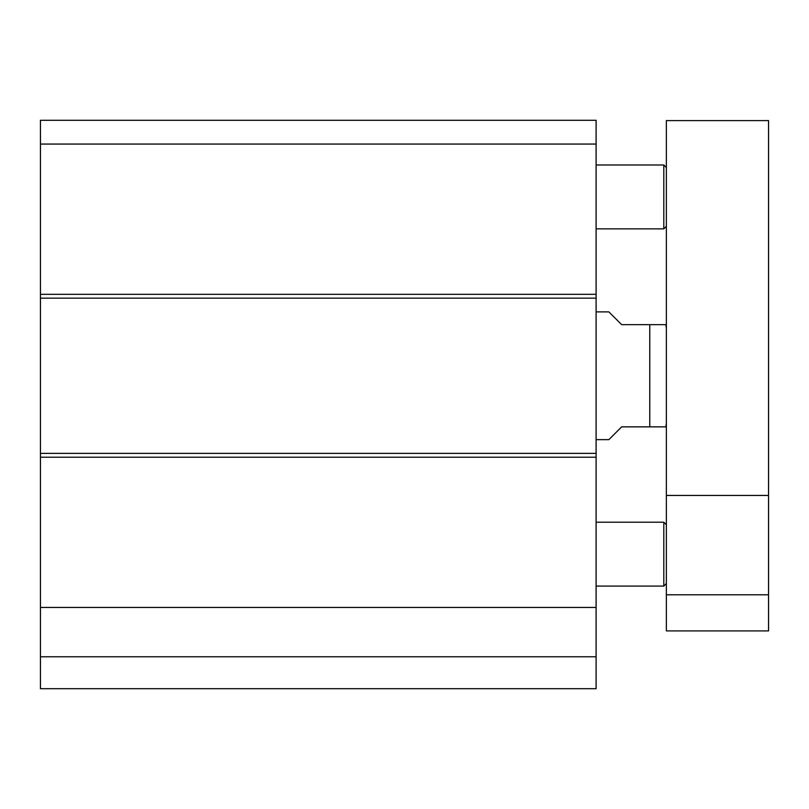 <?xml version="1.0" encoding="UTF-8"?>
<svg xmlns="http://www.w3.org/2000/svg" width="809" height="809" viewBox="0 0 809 809"><rect width="100%" height="100%" fill="white"/><g stroke="black" fill="none" stroke-linecap="round" stroke-linejoin="round"><path stroke-width="1.21" d="M596.102 144.063L596.102 120.288L40.45 120.288L40.45 298.157L596.102 298.157L596.102 144.063L40.45 144.063M596.102 298.157L596.102 453.364L40.45 453.364L40.45 688.712L596.102 688.712L596.102 453.364M40.45 453.364L40.45 298.157M40.45 656.777L596.102 656.777M40.45 607.458L596.102 607.458M666.363 630.919L666.363 120.592L768.55 120.592L768.55 630.919L666.363 630.919M666.363 594.797L768.55 594.797M666.363 495.442L768.55 495.442M666.363 226.308L663.805 228.866L663.805 164.996L596.102 164.996M596.102 439.631L608.884 439.631L621.656 426.859L649.758 426.859L649.758 324.662L665.908 324.662L621.656 324.662L608.884 311.89L596.102 311.89M649.758 426.859L665.908 426.859L649.758 426.859M666.363 583.532L663.805 586.08L663.805 522.209L596.102 522.209M596.102 294.324L40.45 294.324M40.45 457.196L596.102 457.196M666.363 167.544L663.805 164.996M663.805 228.866L596.102 228.866M665.908 324.662L666.363 328.494M665.908 426.859L666.363 423.026M666.363 524.768L663.805 522.209M663.805 586.08L596.102 586.08"/></g></svg>
